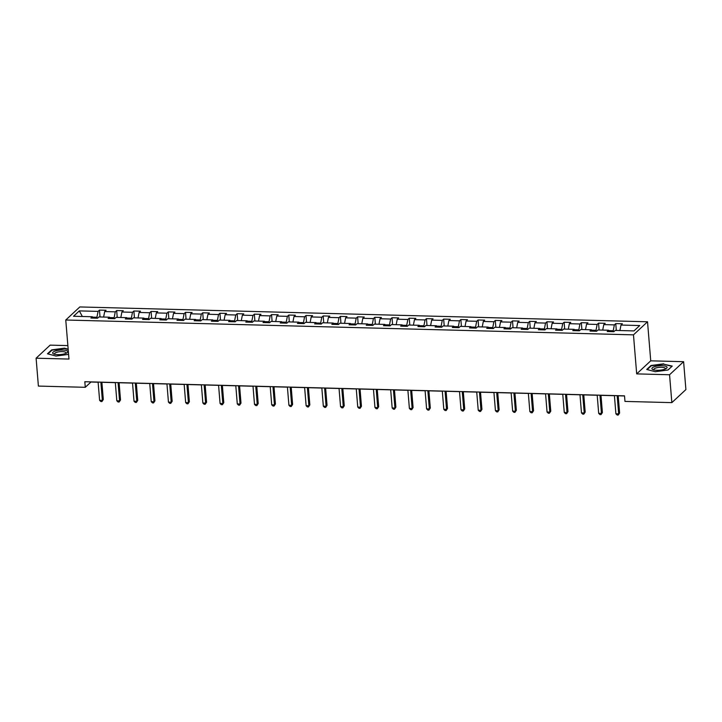 <?xml version="1.0" encoding="UTF-8"?>
<svg xmlns="http://www.w3.org/2000/svg" width="722" height="722" viewBox="0 0 722 722"><rect width="100%" height="100%" fill="white"/><g stroke="black" fill="none" stroke-linecap="round" stroke-linejoin="round"><path stroke-width="1.08" d="M67.868 345.594L50.152 345.134L36.1 358.202L38.392 386.08L85.277 387.308L90.972 382.01L98.111 382.2M647.526 321.786L79.817 306.949L65.765 320.017L633.474 334.855L647.526 321.786L650.73 360.829L636.687 373.888L669.556 374.754L683.608 361.686L650.73 360.829M683.608 361.686L685.9 389.573L671.848 402.632L669.556 374.754M93.129 318.104L92.299 316.75L90.918 318.041L97.533 318.212L98.923 316.931L109.509 317.202L108.119 318.492L114.744 318.664L116.125 317.373L126.72 317.653L125.33 318.943L131.955 319.115L133.335 317.824L143.931 318.104L142.541 319.395L149.165 319.566L150.546 318.276L161.141 318.555L159.752 319.846L166.376 320.017L167.757 318.727L178.352 319.007L176.962 320.288L183.587 320.469L184.967 319.178L195.563 319.449L194.173 320.739L200.788 320.911L202.178 319.629L212.773 319.9L211.384 321.191L217.999 321.362L219.389 320.072L229.975 320.351L228.594 321.642L235.21 321.813L236.599 320.523L247.186 320.803L245.805 322.093L252.42 322.265L253.81 320.974L264.396 321.254L263.016 322.544L269.631 322.716L271.021 321.425L281.607 321.705L280.226 322.987L286.842 323.167L288.231 321.877L298.818 322.147L297.437 323.438L304.052 323.609L305.442 322.328L316.028 322.599L314.639 323.889L321.263 324.061L322.644 322.77L333.239 323.05L331.849 324.34L338.474 324.512L339.854 323.221L350.45 323.501L349.06 324.792L355.684 324.963L357.065 323.673L367.66 323.952L366.271 325.243L372.895 325.414L374.276 324.124L384.871 324.404L383.481 325.685L390.106 325.866L391.486 324.575L402.082 324.846L400.692 326.136L407.316 326.308L408.697 325.026L419.292 325.297L417.903 326.588L424.518 326.759L425.908 325.469L436.494 325.748L435.113 327.039L441.729 327.21L443.118 325.92L453.705 326.2L452.324 327.49L458.939 327.662L460.329 326.371L470.915 326.651L469.535 327.932L476.15 328.113L477.54 326.822L488.126 327.093L486.745 328.384L493.361 328.555L494.751 327.274L505.337 327.544L503.956 328.835L510.571 329.006L511.961 327.716L522.548 327.996L521.167 329.286L527.782 329.458L529.172 328.167L539.758 328.447L538.368 329.737L544.993 329.909L546.373 328.618L556.969 328.898L555.579 330.189L562.203 330.36L563.584 329.07L574.18 329.349L572.79 330.631L579.414 330.811L580.795 329.521L591.39 329.792L590 331.082L596.625 331.254L598.006 329.972L608.601 330.243L607.211 331.533L613.835 331.705L615.216 330.414L633.97 330.911L639.746 325.541L620.992 325.053L622.373 323.763L615.758 323.591L616.317 330.45M92.299 316.75L73.545 316.263L79.321 310.893L98.075 311.39L99.456 310.099L100.024 316.958M615.758 323.591L614.368 324.882L603.782 324.602L605.162 323.312L598.547 323.14L597.157 324.431L586.571 324.151L587.952 322.86L581.336 322.689L579.947 323.979L569.36 323.7L570.741 322.409L564.126 322.238L562.736 323.528L552.149 323.248L553.53 321.967L546.915 321.786L545.534 323.077L534.939 322.806L536.329 321.516L529.704 321.344L528.323 322.626L517.728 322.355L519.118 321.064L512.494 320.893L511.113 322.183L500.517 321.904L501.907 320.613L495.283 320.442L493.902 321.732L483.307 321.452L484.697 320.162L478.072 319.99L476.691 321.281L466.096 321.001L467.486 319.711L460.862 319.539L459.481 320.83L448.885 320.55L450.275 319.268L443.66 319.088L442.27 320.378L431.675 320.108L433.065 318.817L426.449 318.646L425.059 319.927L414.473 319.656L415.854 318.366L409.239 318.194L407.849 319.485L397.262 319.205L398.643 317.915L392.028 317.743L390.638 319.034L380.052 318.754L381.433 317.463L374.817 317.292L373.427 318.582L362.841 318.303L364.222 317.012L357.607 316.841L356.217 318.131L345.63 317.851L347.011 316.57L340.396 316.389L339.006 317.68L328.42 317.409L329.81 316.119L323.185 315.947L321.804 317.229L311.209 316.958L312.599 315.667L305.975 315.496L304.594 316.787L293.998 316.507L295.388 315.216L288.764 315.045L287.383 316.335L276.788 316.055L278.178 314.765L271.553 314.593L270.172 315.884L259.577 315.604L260.967 314.323L254.343 314.142L252.962 315.433L242.366 315.162L243.756 313.871L237.141 313.7L235.751 314.982L225.156 314.711L226.546 313.42L219.93 313.249L218.54 314.539L207.954 314.26L209.335 312.969L202.72 312.797L201.33 314.088L190.743 313.808L192.124 312.518L185.509 312.346L184.119 313.637L173.533 313.357L174.914 312.066L168.298 311.895L166.908 313.186L156.322 312.906L157.703 311.624L151.088 311.444L149.698 312.734L139.111 312.464L140.492 311.173L133.877 311.002L132.487 312.283L121.901 312.012L123.291 310.722L116.666 310.55L115.285 311.841L104.69 311.561L106.08 310.27L99.456 310.099M671.848 402.632L624.963 401.414L624.503 395.837L84.817 381.73L85.277 387.308M114.202 318.655L114.13 317.707L109.753 317.599M110.34 318.555L109.509 317.202M104.69 311.561L103.616 317.048M115.285 311.841L114.13 317.707M131.413 319.106L131.341 318.158L126.964 318.05M127.55 318.998L126.72 317.653M121.901 312.012L120.827 317.5M132.487 312.283L131.341 318.158M148.624 319.548L148.551 318.61L144.174 318.492M144.761 319.449L143.931 318.104M139.111 312.464L138.037 317.951M149.698 312.734L148.551 318.61M165.834 319.999L165.762 319.061L161.385 318.943M161.972 319.9L161.141 318.555M156.322 312.906L155.239 318.402M166.908 313.186L165.762 319.061M183.045 320.451L182.973 319.512L178.596 319.395M179.182 320.351L178.352 319.007M173.533 313.357L172.45 318.853M184.119 313.637L182.973 319.512M200.256 320.902L200.174 319.963L195.797 319.846M196.393 320.803L195.563 319.449M190.743 313.808L189.66 319.295M201.33 314.088L200.174 319.963M217.466 321.353L217.385 320.406L213.008 320.297M213.604 321.254L212.773 319.9M207.954 314.26L206.871 319.747M218.54 314.539L217.385 320.406M234.677 321.804L234.596 320.857L230.219 320.748M230.814 321.696L229.975 320.351M225.156 314.711L224.082 320.198M235.751 314.982L234.596 320.857M251.888 322.247L251.807 321.308L247.429 321.191M248.025 322.147L247.186 320.803M242.366 315.162L241.292 320.649M252.962 315.433L251.807 321.308M269.098 322.698L269.017 321.759L264.64 321.642M265.236 322.599L264.396 321.254M259.577 315.604L258.503 321.1M270.172 315.884L269.017 321.759M286.309 323.149L286.228 322.211L281.851 322.093M282.446 323.05L281.607 321.705M276.788 316.055L275.714 321.543M287.383 316.335L286.228 322.211M303.52 323.6L303.439 322.662L299.061 322.544M299.648 323.501L298.818 322.147M293.998 316.507L292.924 321.994M304.594 316.787L303.439 322.662M320.721 324.052L320.649 323.104L316.272 322.996M316.859 323.943L316.028 322.599M311.209 316.958L310.135 322.445M321.804 317.229L320.649 323.104M337.932 324.494L337.86 323.555L333.483 323.438M334.069 324.395L333.239 323.05M328.42 317.409L327.346 322.896M339.006 317.68L337.86 323.555M355.143 324.945L355.071 324.007L350.693 323.889M351.28 324.846L350.45 323.501M345.63 317.851L344.556 323.348M356.217 318.131L355.071 324.007M372.353 325.396L372.281 324.458L367.904 324.34M368.491 325.297L367.66 323.952M362.841 318.303L361.767 323.799M373.427 318.582L372.281 324.458M389.564 325.848L389.492 324.909L385.115 324.792M385.701 325.748L384.871 324.404M380.052 318.754L378.969 324.241M390.638 319.034L389.492 324.909M406.775 326.299L406.703 325.351L402.325 325.243M402.912 326.2L402.082 324.846M397.262 319.205L396.179 324.692M407.849 319.485L406.703 325.351M423.985 326.75L423.904 325.803L419.527 325.694M420.123 326.642L419.292 325.297M414.473 319.656L413.39 325.144M425.059 319.927L423.904 325.803M441.196 327.192L441.115 326.254L436.738 326.136M437.333 327.093L436.494 325.748M431.675 320.108L430.601 325.595M442.27 320.378L441.115 326.254M458.407 327.644L458.326 326.705L453.948 326.588M454.544 327.544L453.705 326.2M448.885 320.55L447.811 326.046M459.481 320.83L458.326 326.705M475.618 328.095L475.536 327.156L471.159 327.039M471.755 327.996L470.915 326.651M466.096 321.001L465.022 326.497M476.691 321.281L475.536 327.156M492.828 328.546L492.747 327.608L488.37 327.49M488.965 328.447L488.126 327.093M483.307 321.452L482.233 326.94M493.902 321.732L492.747 327.608M510.039 328.997L509.958 328.05L505.581 327.941M506.167 328.898L505.337 327.544M500.517 321.904L499.443 327.391M511.113 322.183L509.958 328.05M527.25 329.449L527.168 328.501L522.791 328.393M523.378 329.34L522.548 327.996M517.728 322.355L516.654 327.842M528.323 322.626L527.168 328.501M544.451 329.891L544.379 328.952L540.002 328.835M540.588 329.792L539.758 328.447M534.939 322.806L533.865 328.293M545.534 323.077L544.379 328.952M561.662 330.342L561.59 329.403L557.213 329.286M557.799 330.243L556.969 328.898M552.149 323.248L551.076 328.745M562.736 323.528L561.59 329.403M578.873 330.793L578.8 329.855L574.423 329.737M575.01 330.694L574.18 329.349M569.36 323.7L568.286 329.196M579.947 323.979L578.8 329.855M596.083 331.245L596.011 330.306L591.634 330.189M592.221 331.145L591.39 329.792M586.571 324.151L585.488 329.638M597.157 324.431L596.011 330.306M613.294 331.696L613.222 330.748L608.845 330.64M609.431 331.597L608.601 330.243M603.782 324.602L602.699 330.089M614.368 324.882L613.222 330.748M620.992 325.053L619.909 330.541M36.1 358.202L68.978 359.06L65.765 320.017M636.687 373.888L633.474 334.855M101.892 382.299L115.321 382.651M119.103 382.75L132.532 383.093M136.314 383.192L149.743 383.544M153.524 383.644L166.953 383.996M170.735 384.095L184.164 384.447M187.946 384.546L201.375 384.898M205.156 384.997L218.585 385.349M222.367 385.449L235.796 385.792M239.578 385.891L253.007 386.243M256.788 386.342L270.218 386.694M273.999 386.793L287.428 387.145M291.21 387.245L304.63 387.597M308.42 387.696L321.841 388.048M325.622 388.147L339.051 388.49M342.833 388.589L356.262 388.941M360.043 389.041L373.473 389.393M377.254 389.492L390.683 389.844M394.465 389.943L407.894 390.295M411.675 390.394L425.105 390.746M428.886 390.837L442.315 391.189M446.097 391.288L459.526 391.64M463.307 391.739L476.737 392.091M480.518 392.19L493.947 392.542M497.729 392.642L511.149 392.994M514.939 393.093L528.36 393.436M532.141 393.535L545.57 393.887M549.352 393.986L562.781 394.338M566.562 394.438L579.992 394.79M583.773 394.889L597.202 395.241M600.984 395.34L614.413 395.692M618.194 395.791L624.512 395.954M97.001 318.203L96.919 317.265L92.542 317.148M79.321 310.893L82.362 316.498M98.075 311.39L96.919 317.265M598.547 323.14L599.107 329.999M581.336 322.689L581.896 329.548M564.126 322.238L564.685 329.097M546.915 321.786L547.484 328.645M529.704 321.344L530.273 328.194M512.494 320.893L513.062 327.752M495.283 320.442L495.852 327.301M478.072 319.99L478.641 326.849M460.862 319.539L461.43 326.398M443.66 319.088L444.22 325.947M426.449 318.646L427.009 325.505M409.239 318.194L409.798 325.053M392.028 317.743L392.587 324.602M374.817 317.292L375.377 324.151M357.607 316.841L358.166 323.7M340.396 316.389L340.964 323.248M323.185 315.947L323.754 322.806M305.975 315.496L306.543 322.355M288.764 315.045L289.332 321.904M271.553 314.593L272.122 321.452M254.343 314.142L254.911 321.001M237.141 313.7L237.7 320.55M219.93 313.249L220.49 320.108M202.72 312.797L203.279 319.656M185.509 312.346L186.068 319.205M168.298 311.895L168.858 318.754M151.088 311.444L151.647 318.303M133.877 311.002L134.436 317.851M116.666 310.55L117.235 317.409M663.717 363.834L650.955 365.522L646.722 369.456L655.251 371.704L668.012 370.016L672.245 366.081L663.744 364.222M68.157 349.15L64.457 348.175L51.695 349.863L47.462 353.798L55.991 356.045L68.59 354.376M650.991 366.045L650.955 365.522M51.74 350.387L51.695 349.863M617.166 395.638L618.664 413.887L615.902 413.814L614.404 395.566M618.185 395.665L619.611 413.002L618.24 415.051L617.139 415.015L615.902 413.814M619.611 413.002L618.24 415.051M654.529 366.686A7.608 2.22 -4.7 0 0 653.166 369.7A7.608 2.22 -4.7 0 0 664.475 369.303A7.608 2.22 -4.7 0 0 666.027 368.635A7.608 2.22 -4.7 0 0 664.357 365.919A7.608 2.22 -4.7 0 0 654.529 366.686M665.079 369.086A5.758 1.688 -4.7 0 0 665.323 368.536A5.758 1.688 -4.7 0 0 661.903 367.29A5.758 1.688 -4.7 0 0 655.82 368.021A5.758 1.688 -4.7 0 0 653.843 369.483A5.758 1.688 -4.7 0 0 654.177 369.98M671.875 366.424L667.922 370.025M647.192 369.583L651.235 365.819L663.599 364.177L671.866 366.361M57.778 354.628A7.608 2.22 -4.7 0 0 66.767 352.977A7.608 2.22 -4.7 0 0 62.715 350.044A7.608 2.22 -4.7 0 0 54.249 351.415A7.608 2.22 -4.7 0 0 53.906 354.042A7.608 2.22 -4.7 0 0 57.778 354.628M65.819 353.428A5.758 1.688 -4.7 0 0 66.063 352.877A5.758 1.688 -4.7 0 0 62.191 351.614A5.758 1.688 -4.7 0 0 54.583 353.825A5.758 1.688 -4.7 0 0 54.917 354.322M47.932 353.924L51.975 350.161L64.339 348.518L68.193 349.538M599.955 395.196L601.453 413.435L598.691 413.363L597.193 395.124M600.975 395.223L602.401 412.551L601.029 414.599L599.928 414.572L598.691 413.363M602.401 412.551L601.029 414.599M582.744 394.744L584.242 412.984L581.481 412.912L579.983 394.672M583.764 394.772L585.19 412.1L583.818 414.148L582.717 414.121L581.481 412.912M585.19 412.1L583.818 414.148M565.534 394.293L567.032 412.533L564.27 412.461L562.772 394.221M566.553 394.32L567.979 411.648L566.608 413.697L565.506 413.67L564.27 412.461M567.979 411.648L566.608 413.697M548.323 393.842L549.821 412.082L547.059 412.009L545.561 393.77M549.343 393.869L550.769 411.206L549.397 413.246L548.296 413.219L547.059 412.009M550.769 411.206L549.397 413.246M531.112 393.391L532.61 411.639L529.849 411.567L528.351 393.319M532.132 393.418L533.558 410.755L532.186 412.794L531.085 412.767L529.849 411.567M533.558 410.755L532.186 412.794M513.902 392.939L515.4 411.188L512.647 411.116L511.14 392.867M514.921 392.967L516.347 410.304L514.976 412.352L513.874 412.316L512.647 411.116M516.347 410.304L514.976 412.352M496.691 392.497L498.189 410.737L495.436 410.665L493.929 392.425M497.72 392.524L499.137 409.852L497.765 411.901L496.664 411.874L495.436 410.665M499.137 409.852L497.765 411.901M479.48 392.046L480.978 410.286L478.226 410.213L476.728 391.974M480.509 392.073L481.935 409.401L480.554 411.45L479.453 411.423L478.226 410.213M481.935 409.401L480.554 411.45M462.27 391.595L463.768 409.834L461.015 409.762L459.517 391.523M463.298 391.622L464.724 408.95L463.353 410.998L462.242 410.971L461.015 409.762M464.724 408.95L463.353 410.998M445.059 391.143L446.557 409.383L443.804 409.311L442.306 391.071M446.088 391.171L447.514 408.508L446.142 410.547L445.032 410.52L443.804 409.311M447.514 408.508L446.142 410.547M427.848 390.692L429.355 408.941L426.594 408.869L425.096 390.62M428.877 390.719L430.303 408.056L428.931 410.105L427.821 410.069L426.594 408.869M430.303 408.056L428.931 410.105M410.637 390.241L412.145 408.49L409.383 408.417L407.885 390.169M411.666 390.268L413.092 407.605L411.72 409.654L410.619 409.618L409.383 408.417M413.092 407.605L411.72 409.654M393.436 389.799L394.934 408.038L392.172 407.966L390.674 389.727M394.456 389.826L395.882 407.154L394.51 409.203L393.409 409.175L392.172 407.966M395.882 407.154L394.51 409.203M376.225 389.348L377.723 407.587L374.962 407.515L373.464 389.275M377.245 389.375L378.671 406.703L377.299 408.751L376.198 408.724L374.962 407.515M378.671 406.703L377.299 408.751M359.014 388.896L360.513 407.136L357.751 407.064L356.253 388.824M360.034 388.923L361.46 406.251L360.088 408.3L358.987 408.273L357.751 407.064M361.46 406.251L360.088 408.3M341.804 388.445L343.302 406.685L340.54 406.612L339.042 388.373M342.824 388.472L344.25 405.809L342.878 407.849L341.777 407.822L340.54 406.612M344.25 405.809L342.878 407.849M324.593 387.994L326.091 406.242L323.33 406.17L321.832 387.922M325.613 388.021L327.039 405.358L325.667 407.407L324.566 407.37L323.33 406.17M327.039 405.358L325.667 407.407M307.382 387.543L308.881 405.791L306.128 405.719L304.621 387.47M308.402 387.57L309.828 404.907L308.456 406.955L307.355 406.928L306.128 405.719M309.828 404.907L308.456 406.955M290.172 387.1L291.67 405.34L288.917 405.268L287.41 387.028M291.201 387.127L292.618 404.455L291.246 406.504L290.145 406.477L288.917 405.268M292.618 404.455L291.246 406.504M272.961 386.649L274.459 404.889L271.707 404.816L270.208 386.577M273.99 386.676L275.407 404.004L274.035 406.053L272.934 406.026L271.707 404.816M275.407 404.004L274.035 406.053M255.75 386.198L257.249 404.437L254.496 404.365L252.998 386.126M256.779 386.225L258.205 403.562L256.824 405.602L255.723 405.574L254.496 404.365M258.205 403.562L256.824 405.602M238.54 385.747L240.038 403.986L237.285 403.923L235.787 385.674M239.569 385.774L240.995 403.111L239.623 405.15L238.513 405.123L237.285 403.923M240.995 403.111L239.623 405.15M221.329 385.295L222.836 403.544L220.075 403.472L218.576 385.223M222.358 385.322L223.784 402.659L222.412 404.708L221.302 404.672L220.075 403.472M223.784 402.659L222.412 404.708M204.118 384.853L205.626 403.093L202.864 403.02L201.366 384.781M205.147 384.871L206.573 402.208L205.201 404.257L204.091 404.23L202.864 403.02M206.573 402.208L205.201 404.257M186.917 384.402L188.415 402.641L185.653 402.569L184.155 384.33M187.937 384.429L189.363 401.757L187.991 403.806L186.89 403.778L185.653 402.569M189.363 401.757L187.991 403.806M169.706 383.951L171.204 402.19L168.443 402.118L166.944 383.878M170.726 383.978L172.152 401.306L170.78 403.354L169.679 403.327L168.443 402.118M172.152 401.306L170.78 403.354M152.495 383.499L153.994 401.739L151.232 401.667L149.734 383.427M153.515 383.526L154.941 400.863L153.569 402.903L152.468 402.876L151.232 401.667M154.941 400.863L153.569 402.903M135.285 383.048L136.783 401.297L134.021 401.224L132.523 382.976M136.305 383.075L137.731 400.412L136.359 402.452L135.258 402.425L134.021 401.224M137.731 400.412L136.359 402.452M118.074 382.597L119.572 400.845L116.811 400.773L115.312 382.525M119.094 382.624L120.52 399.961L119.148 402.01L118.047 401.973L116.811 400.773M120.52 399.961L119.148 402.01M100.863 382.155L102.362 400.394L99.609 400.322L98.102 382.082M101.883 382.182L103.309 399.51L101.937 401.558L100.836 401.531L99.609 400.322M103.309 399.51L101.937 401.558"/></g></svg>
